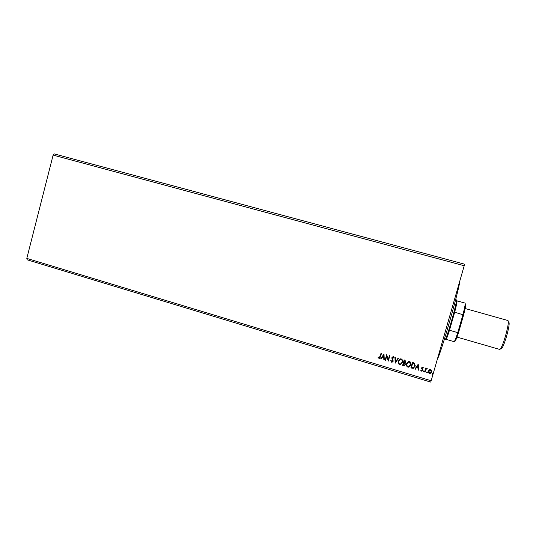 <?xml version="1.0" encoding="UTF-8"?>
<svg xmlns="http://www.w3.org/2000/svg" width="536" height="536" viewBox="0 0 536 536"><rect width="100%" height="100%" fill="white"/><g stroke="black" fill="none" stroke-linecap="round" stroke-linejoin="round"><path stroke-width="0.8" d="M53.131 155.092L26.8 258.399L27.222 259.826L430.77 382.101L464.645 264.201L54.23 153.899L53.131 155.092L464.27 265.776M429.296 369.713L430.649 369.398L431.627 370.41L431.641 371.957L430.167 373.572L429.463 373.538C428.465 372.976 428.137 372.131 428.465 371.006L429.296 369.713M424.586 371.991L425.725 368.004L426.16 368.132L425.993 368.721L426.931 368.286L426.891 368.882L425.859 369.431L425.015 372.125L424.586 371.991M422.757 367.033L423.427 367.85L423.078 368.118L422.482 367.522L422.073 367.944L422.737 370.262L421.497 371.14L420.767 370.336L421.115 370.041L421.812 370.651L422.301 370.155L421.638 367.837L422.757 367.033M412.184 368.266L410.891 367.877L412.445 362.43L413.29 362.684L414.562 363.274L415.078 366.249L413.276 368.373L410.898 367.83M402.623 365.385L404.171 359.951L404.955 360.185L405.853 361.921L405.002 362.919L405.477 364.574L404.312 365.766L402.623 365.385M395.166 363.147L394.938 357.19L395.401 357.331L395.575 361.847L398.094 358.135L398.556 358.276L395.166 363.147L394.952 357.197M385.558 360.252L385.136 360.125L386.67 354.718L388.278 359.582L389.424 355.542L389.846 355.67L388.312 361.083L386.704 356.232L385.558 360.252M380.091 356.648L381.109 353.057L381.532 353.184L380.5 356.829L379.347 358.457L378.101 357.485L378.436 357.137L379.294 357.88L381.116 353.057M26.8 258.399L431.225 380.781M383.997 353.921L384.292 359.877L383.836 359.736L383.763 357.834L382.222 357.371L381.163 358.932L380.707 358.798L383.997 353.921M391.628 362.229L390.724 360.674L391.146 360.507L391.756 361.666L392.788 360.983L391.93 357.512L393.277 356.541L394.081 357.78L393.652 358.015L392.901 357.077L392.359 357.619L393.21 361.117L392.057 362.262L390.744 360.668M398.275 361.157L400.486 358.859L401.196 358.912C402.563 359.69 403.012 360.855 402.543 362.41L400.385 364.688L399.601 364.627C398.261 363.85 397.819 362.698 398.275 361.157L398.328 360.983M406.523 363.636L408.72 361.331L409.457 361.385C410.831 362.162 411.28 363.334 410.81 364.895L408.673 367.167L407.856 367.113C406.509 366.336 406.06 365.177 406.523 363.636M418.241 364.165L418.549 370.175L418.08 370.034L418.006 368.118L416.432 367.642L415.36 369.217L414.891 369.076L418.241 364.165M423.326 371.193L423.815 370.852L424.05 371.415L423.554 371.763L423.326 371.193M426.636 372.192L427.132 371.843L427.36 372.406L426.87 372.755L426.636 372.192M432.05 373.82L432.545 373.471L432.773 374.034L432.277 374.383L432.05 373.82M380.125 357.867L378.959 358.423M378.986 358.383L378.128 357.458M379.796 357.492L380.111 356.614M384.292 359.83L383.836 359.736M383.85 359.696L383.763 357.834M383.776 357.793L382.222 357.371M382.235 357.331L381.163 358.932M381.183 358.892L380.728 358.758M383.736 357.224L383.675 355.194L382.557 356.869L383.736 357.224L383.662 355.234L382.557 356.869M385.572 360.212L385.136 360.125M385.156 360.092L386.677 354.718M389.431 355.542L388.278 359.582M388.232 361.016L386.704 356.232M392.801 360.942L392.801 360.406M392.814 360.366L391.917 358.403M391.93 358.363L391.93 357.512M394.074 357.753L393.652 358.015M393.665 357.974L393.109 357.097M393.129 357.063L392.406 357.485M393.163 361.264L391.642 362.195M398.543 358.269L395.24 363.167M402.549 362.376L400.392 364.648L399.601 364.627M399.615 364.587C398.275 363.817 397.826 362.658 398.282 361.123M402.114 362.282C402.482 361.05 402.134 360.112 401.055 359.475L400.499 359.435L398.697 361.284C398.328 362.51 398.677 363.442 399.749 364.071L400.392 364.112L402.127 362.242C402.496 361.009 402.141 360.071 401.069 359.435L400.513 359.395L398.724 361.197M405.859 361.88L405.002 362.919M405.491 364.534L404.325 365.726L403.729 365.72M403.742 365.679L402.63 365.344M405.069 364.366L404.667 363.234L403.789 362.899L403.206 364.956L404.325 365.19L405.055 364.447L404.66 363.274L403.782 362.939L403.206 364.956M405.437 361.72L404.445 360.601L403.943 362.383L404.74 362.524L405.417 361.8L404.439 360.641L403.943 362.383M408.673 367.167L410.81 364.895M408.68 367.127L407.856 367.113M407.863 367.073C406.61 366.383 406.134 365.324 406.456 363.884M410.469 364.38L409.323 361.907L408.74 361.867L406.891 363.978M410.382 364.761C410.75 363.522 410.395 362.584 409.316 361.947L408.727 361.907L406.951 363.763C406.576 364.989 406.931 365.921 408.003 366.55L408.673 366.591L410.382 364.761M415.233 365.512L415.078 366.249M415.085 366.209L413.283 368.326L412.191 368.219M414.77 365.532L414.194 363.683L412.72 363.073L411.474 367.441L413.216 367.776L414.65 366.122L414.187 363.723L412.713 363.113L411.474 367.441M418.549 370.135L418.08 370.034M418.087 369.994L418.006 368.118M418.006 368.071L416.432 367.642M416.438 367.602L415.36 369.217M415.367 369.177L414.918 369.043M417.98 367.502L417.906 365.452L416.78 367.14L417.98 367.502L417.899 365.492L416.78 367.14M423.413 367.823L423.078 368.118M423.078 368.078L422.643 367.535M422.643 367.488L422.073 367.944M422.797 369.887L422.737 370.262M422.737 370.215L421.497 371.14M421.497 371.1L420.78 370.322M422.308 369.699L421.966 369.19M421.966 369.15L421.598 368.493M424.05 371.368L423.554 371.763M423.561 371.716L423.306 371.321M426.147 368.125L425.993 368.721M427.205 368.5L426.891 368.882M426.723 368.714L425.859 369.431M425.859 369.391L425.015 372.125M425.015 372.078L424.592 371.951M427.36 372.366L426.87 372.755M426.87 372.714L426.616 372.332M431.755 371.046L431.641 371.957M431.641 371.91L430.167 373.525L429.463 373.538M429.463 373.492L428.358 371.763M431.299 371.113L430.053 369.827L428.813 371.756M431.205 371.83L430.508 369.894L428.901 371.133L429.604 373.049L431.205 371.83M432.773 373.994L432.277 374.383M432.277 374.342L432.023 373.987M459.875 281.078C458.501 292.254 441.068 352.889 437.53 358.839M508.637 322.069C509.763 322.424 509.053 327.241 506.513 336.521C503.927 344.923 502.132 348.909 501.113 348.48M456.994 337.097L499.753 349.445C500.979 349.023 502.868 344.628 505.415 336.273C507.974 327.034 508.832 321.788 507.987 320.535L465.134 308.515M444.27 339.59L445.094 339.831C445.925 339.027 448.036 332.829 451.426 321.238C455.024 308.461 456.699 301.353 456.458 299.919L455.633 299.691M465.335 304.26C466.199 303.309 465.63 306.867 463.633 314.927L458.535 332.608L457.764 332.635L462.97 314.578C464.779 307.363 465.483 303.537 465.087 303.101L456.987 300.837C457.295 301.245 456.518 305.044 454.675 312.24L449.49 330.256C447.587 336.206 446.434 339.228 446.026 339.328L454.106 341.673C454.588 341.6 455.808 338.585 457.764 332.635L449.49 330.256M463.633 314.927L454.675 312.24M458.535 332.608C456.31 339.315 455.111 342.055 454.923 340.816"/></g></svg>
